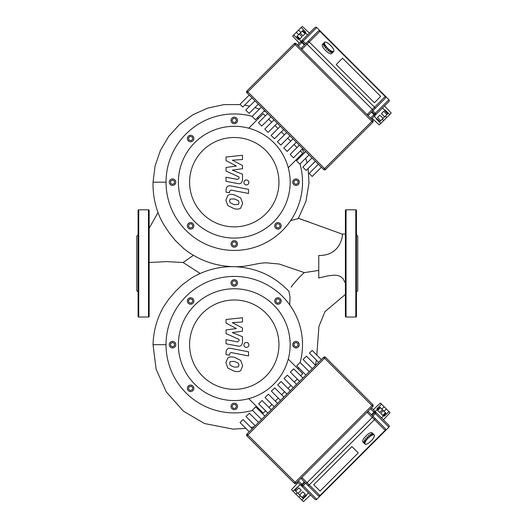 <?xml version="1.0" encoding="UTF-8"?>
<svg xmlns="http://www.w3.org/2000/svg" width="528" height="528" viewBox="0 0 528 528"><rect width="100%" height="100%" fill="white"/><g stroke="black" fill="none" stroke-linecap="round" stroke-linejoin="round"><path stroke-width="0.79" d="M194.753 142.666A55.889 55.889 0 0 0 194.753 221.707A55.889 55.889 0 0 0 273.794 221.707A55.889 55.889 0 0 0 273.794 142.666A55.889 55.889 0 0 0 194.753 142.666M202.679 150.592A44.682 44.682 0 0 1 265.868 150.592A44.682 44.682 0 0 1 265.868 213.781A44.682 44.682 0 0 1 202.679 213.781A44.682 44.682 0 0 1 202.679 150.592M265.34 115.823L263.228 113.711L248.741 128.198A55.889 55.889 0 0 0 178.385 182.186A55.889 55.889 0 0 0 234.274 238.082A55.889 55.889 0 0 0 288.262 167.719L302.749 153.239L300.386 150.869M297.04 147.53L294.043 144.533M290.704 141.187L287.701 138.191M284.361 134.851L281.365 131.848M278.018 128.509L275.022 125.512M271.676 122.166L268.679 119.17M273.794 305.144A55.889 55.889 0 0 0 194.753 305.144A55.889 55.889 0 0 0 194.753 384.186A55.889 55.889 0 0 0 273.794 384.186A55.889 55.889 0 0 0 273.794 305.144M265.868 313.071A44.682 44.682 0 0 1 265.868 376.259A44.682 44.682 0 0 1 202.679 376.259A44.682 44.682 0 0 1 202.679 313.071A44.682 44.682 0 0 1 265.868 313.071M300.637 375.725L302.749 373.613L288.262 359.132A55.889 55.889 0 0 0 234.274 288.77A55.889 55.889 0 0 0 178.385 344.665A55.889 55.889 0 0 0 248.741 398.653L263.228 413.134L265.591 410.771M268.93 407.431L271.933 404.435M275.273 401.089L278.269 398.092M281.615 394.746L284.612 391.75M287.951 388.41L290.954 385.407M294.294 382.067L297.29 379.071M299.264 182.186A3.247 3.247 0 0 1 296.017 185.44A3.247 3.247 0 0 1 292.763 182.186A3.247 3.247 0 0 1 296.017 178.939A3.247 3.247 0 0 1 299.264 182.186M237.521 120.45A3.247 3.247 0 0 1 234.274 123.697A3.247 3.247 0 0 1 231.026 120.45A3.247 3.247 0 0 1 234.274 117.196A3.247 3.247 0 0 1 237.521 120.45M193.868 138.527A3.247 3.247 0 0 1 190.615 141.781A3.247 3.247 0 0 1 187.367 138.527A3.247 3.247 0 0 1 190.615 135.28A3.247 3.247 0 0 1 193.868 138.527M175.784 182.186A3.247 3.247 0 0 1 172.531 185.44A3.247 3.247 0 0 1 169.283 182.186A3.247 3.247 0 0 1 172.531 178.939A3.247 3.247 0 0 1 175.784 182.186M193.868 225.845A3.247 3.247 0 0 1 190.615 229.093A3.247 3.247 0 0 1 187.367 225.845A3.247 3.247 0 0 1 190.615 222.598A3.247 3.247 0 0 1 193.868 225.845M237.521 243.929A3.247 3.247 0 0 1 234.274 247.177A3.247 3.247 0 0 1 231.026 243.929A3.247 3.247 0 0 1 234.274 240.682A3.247 3.247 0 0 1 237.521 243.929M281.18 225.845A3.247 3.247 0 0 1 277.933 229.093A3.247 3.247 0 0 1 274.685 225.845A3.247 3.247 0 0 1 277.933 222.598A3.247 3.247 0 0 1 281.18 225.845M300.023 163.918A68.237 68.237 0 0 1 234.274 250.43A68.237 68.237 0 0 1 166.036 182.186A68.237 68.237 0 0 1 252.153 116.332M257.242 117.929A68.237 68.237 0 0 1 258.535 118.404M298.056 157.925A68.237 68.237 0 0 1 298.399 158.855M275.755 225.265L277.352 223.667L279.523 224.255L280.104 226.426L278.513 228.017L276.342 227.436L275.755 225.265M233.152 241.976L235.402 241.976L236.524 243.929L235.402 245.876L233.152 245.876L232.023 243.929L233.152 241.976M191.202 223.667L192.793 225.265L192.212 227.436L190.034 228.017L188.443 226.426L189.024 224.255L191.202 223.667M174.484 181.064L174.484 183.315L172.531 184.437L170.584 183.315L170.584 181.064L172.531 179.936L174.484 181.064M192.793 139.115L191.202 140.705L189.024 140.125L188.443 137.947L190.034 136.356L192.212 136.937L192.793 139.115M235.402 122.397L233.152 122.397L232.023 120.45L233.152 118.496L235.402 118.496L236.524 120.45L235.402 122.397M297.964 183.315L296.017 184.437L294.063 183.315L294.063 181.064L296.017 179.936L297.964 181.064L297.964 183.315M299.264 344.665A3.247 3.247 0 0 1 296.017 347.912A3.247 3.247 0 0 1 292.763 344.665A3.247 3.247 0 0 1 296.017 341.411A3.247 3.247 0 0 1 299.264 344.665M281.18 301.006A3.247 3.247 0 0 1 277.933 304.253A3.247 3.247 0 0 1 274.685 301.006A3.247 3.247 0 0 1 277.933 297.759A3.247 3.247 0 0 1 281.18 301.006M237.521 282.922A3.247 3.247 0 0 1 234.274 286.169A3.247 3.247 0 0 1 231.026 282.922A3.247 3.247 0 0 1 234.274 279.675A3.247 3.247 0 0 1 237.521 282.922M193.868 301.006A3.247 3.247 0 0 1 190.615 304.253A3.247 3.247 0 0 1 187.367 301.006A3.247 3.247 0 0 1 190.615 297.759A3.247 3.247 0 0 1 193.868 301.006M175.784 344.665A3.247 3.247 0 0 1 172.531 347.912A3.247 3.247 0 0 1 169.283 344.665A3.247 3.247 0 0 1 172.531 341.411A3.247 3.247 0 0 1 175.784 344.665M193.868 388.318A3.247 3.247 0 0 1 190.615 391.571A3.247 3.247 0 0 1 187.367 388.318A3.247 3.247 0 0 1 190.615 385.07A3.247 3.247 0 0 1 193.868 388.318M237.521 406.402A3.247 3.247 0 0 1 234.274 409.655A3.247 3.247 0 0 1 231.026 406.402A3.247 3.247 0 0 1 234.274 403.154A3.247 3.247 0 0 1 237.521 406.402M252.549 410.414A68.237 68.237 0 0 1 166.036 344.665A68.237 68.237 0 0 1 234.274 276.421A68.237 68.237 0 0 1 300.128 362.538M298.531 367.627A68.237 68.237 0 0 1 298.056 368.927M258.535 408.448A68.237 68.237 0 0 1 257.611 408.791M233.152 404.455L235.402 404.455L236.524 406.402L235.402 408.355L233.152 408.355L232.023 406.402L233.152 404.455M191.202 386.146L192.793 387.737L192.212 389.915L190.034 390.496L188.443 388.905L189.024 386.727L191.202 386.146M174.484 343.537L174.484 345.787L172.531 346.916L170.584 345.787L170.584 343.537L172.531 342.415L174.484 343.537M192.793 301.587L191.202 303.178L189.024 302.597L188.443 300.425L190.034 298.828L192.212 299.416L192.793 301.587M235.402 284.869L233.152 284.869L232.023 282.922L233.152 280.975L235.402 280.975L236.524 282.922L235.402 284.869M277.352 303.178L275.755 301.587L276.342 299.416L278.513 298.828L280.104 300.425L279.523 302.597L277.352 303.178M297.964 345.787L296.017 346.916L294.063 345.787L294.063 343.537L296.017 342.415L297.964 343.537L297.964 345.787M374.55 109.012A1.3 1.234 -135 0 0 374.504 107.217L367.085 114.635L368.696 114.866L385.222 98.333A1.3 1.3 0 0 0 385.222 96.492L385.176 96.538A1.3 1.234 45 0 1 385.222 98.333L380.873 102.683M319.968 31.238A1.3 1.3 0 0 0 318.127 31.238L301.6 47.771L301.831 49.375L319.968 31.238L385.222 96.492M300.868 32.413L298.571 30.116L302.287 26.4L309.408 33.066L314.926 27.548A1.3 1.3 45 0 1 316.76 27.548A1.3 1.3 0 0 0 314.926 27.548A1.3 1.3 45 0 1 316.76 27.548L388.912 99.7A1.3 1.3 45 0 1 388.912 101.534A1.3 1.3 0 0 0 388.912 99.7L388.912 99.7A1.3 1.3 45 0 1 388.912 101.534L384.549 105.904L391.208 113.025L386.773 117.46L385.394 116.081M301.178 27.509L305.778 32.102L305.045 32.835M298.571 30.116L296.353 32.333L298.65 34.63M299.072 38.808L298.34 39.541L293.746 34.94L292.637 36.049L299.303 43.171M309.408 33.066L307.573 34.901L302.749 30.538L302.287 30.994L305.045 33.752L302.98 35.818L300.221 33.066L299.303 33.983L302.056 36.742L299.99 38.808L297.231 36.049L296.776 36.511L301.138 41.336M382.318 119.156L383.698 120.536L379.262 124.971L372.141 118.312M380.8 123.433L376.207 118.84L376.504 118.543L374.207 116.239L373.976 114.635L370.531 118.081M383.698 120.536L386.773 117.46M376.504 118.543L379.949 121.526L380.728 120.754L377.513 117.533L379.863 115.177L383.084 118.397L384.635 116.846L381.414 113.626L383.77 111.276L386.991 114.49L387.763 113.711L384.549 110.497L385.077 109.969L389.671 114.563M384.78 110.266L382.477 107.969L375.382 115.064L388.912 101.534M383.084 118.397L380.728 120.754M386.991 114.49L384.635 116.846M297.231 36.049L299.303 33.983M300.221 33.066L302.287 30.994M293.746 34.94L296.353 32.333M336.184 64.561L342.52 58.225L380.708 96.419L374.378 102.749L336.184 64.561L374.378 102.749L380.708 96.419L342.52 58.225L336.184 64.561M249.209 95.106L240.016 104.293L242.768 107.039L251.955 97.852M254.951 100.848L245.764 110.035L249.104 113.381L258.298 104.188M261.294 107.191L252.107 116.378L255.446 119.724L264.64 110.53M267.637 113.527L258.443 122.72L261.789 126.06L270.976 116.873M273.979 119.869L264.785 129.063L268.125 132.403L277.319 123.209M280.315 126.212L271.128 135.399L274.468 138.745L283.661 129.551M286.658 132.548L277.464 141.742L280.81 145.081L289.997 135.894M293 138.89L283.807 148.084L287.153 151.424L296.34 142.237M299.336 145.233L290.149 154.42L293.489 157.766L302.683 148.573M305.679 151.576L296.492 160.763L299.831 164.109L309.025 154.915M312.022 157.912L302.828 167.105L306.174 170.445L315.361 161.258M318.364 164.254L309.17 173.448L312.167 176.444L321.361 167.251M296.083 43.633A1.3 1.3 0 0 0 294.248 43.633L246.913 90.968A1.3 1.3 0 0 0 246.913 92.803L323.657 169.547A1.3 1.3 0 0 0 325.492 169.547L372.827 122.219A1.3 1.3 0 0 0 372.827 120.377L296.083 43.633L295.165 44.55L372.827 122.219M371.448 118.998L375.382 115.064A1.3 1.234 -135 0 0 375.335 113.276L374.464 114.147L375.382 115.064M314.926 27.548L300.452 42.022L301.831 42.484L304.359 45.012M300.452 42.022L297.462 45.012M373.237 110.319L306.148 43.223L318.127 31.238A1.3 1.234 45 0 1 319.922 31.284L385.176 96.538L374.504 107.217L309.243 41.963A1.3 1.234 45 0 0 307.454 41.917M371.448 112.108L373.976 114.635L374.464 114.147L371.936 111.619M332.719 52.437A6.501 2.046 -135 0 1 332.653 52.516L331.564 53.605A6.501 2.046 -135 0 1 325.519 50.457A6.501 2.046 -135 0 1 322.37 44.411L323.459 43.322A6.501 2.046 -135 0 1 323.539 43.256M332.653 52.516A6.501 2.046 -135 0 1 332.574 52.582L333.663 51.493A6.501 2.046 -135 0 1 333.208 51.645L332.119 52.734A6.501 2.046 -135 0 1 331.835 52.727L332.924 51.638A6.501 2.046 -135 0 1 332.204 51.467L331.115 52.556A6.501 2.046 -135 0 1 330.726 52.404L331.815 51.315A6.501 2.046 -135 0 1 330.904 50.84L329.815 51.929A6.501 2.046 -135 0 1 329.353 51.645L330.449 50.556A6.501 2.046 -135 0 1 329.432 49.817L328.343 50.906A6.501 2.046 -135 0 1 327.862 50.516L328.951 49.427A6.501 2.046 -135 0 1 327.928 48.503L326.839 49.592A6.501 2.046 -135 0 1 326.383 49.137L327.472 48.048A6.501 2.046 -135 0 1 326.548 47.025L325.459 48.114A6.501 2.046 -135 0 1 325.07 47.632L326.159 46.543A6.501 2.046 -135 0 1 325.42 45.527L324.331 46.622A6.501 2.046 -135 0 1 324.047 46.16L325.136 45.071A6.501 2.046 -135 0 1 324.661 44.161L323.572 45.25A6.501 2.046 -135 0 1 323.42 44.86L324.509 43.771A6.501 2.046 -135 0 1 324.337 43.052L323.248 44.141A6.501 2.046 -135 0 1 323.242 43.857L324.331 42.768A6.501 2.046 -135 0 1 324.489 42.313L323.393 43.402A6.501 2.046 -135 0 1 323.459 43.322M326.159 46.543L326.548 47.025M325.532 48.041L325.07 47.632M326.291 46.55L325.202 47.639M325.136 45.071L325.42 45.527M324.423 46.53L324.047 46.16M325.327 45.144L324.232 46.24M324.509 43.771L324.661 44.161M324.733 43.91L323.638 44.999M325.215 42.167L325.09 42.016A6.501 2.046 -135 0 0 324.628 42.167M326.357 42.458L326.093 42.187A6.501 2.046 -135 0 0 325.367 42.016M327.763 43.19L327.393 42.814A6.501 2.046 -135 0 0 326.482 42.339M329.274 44.306L328.865 43.837A6.501 2.046 -135 0 0 327.848 43.105M330.363 45.151L330.363 45.151A6.501 2.046 -135 0 0 329.347 44.227M330.752 45.679L330.297 45.223M333.584 51.124L333.808 51.348A6.501 2.046 -135 0 0 333.96 50.886L333.96 50.609A6.501 2.046 -135 0 0 333.788 49.883L333.637 49.5A6.501 2.046 -135 0 0 333.161 48.583L332.871 48.127A6.501 2.046 -135 0 0 332.138 47.111L331.67 46.702M333.808 51.348L333.439 51.269M331.815 51.315L332.204 51.467M332.066 51.242L330.845 52.285M330.449 50.556L330.904 50.84M330.832 50.648L329.446 51.559M328.951 49.427L329.432 49.817M329.426 49.685L328.337 50.774L327.934 50.444M330.825 45.613A6.501 2.046 -135 0 1 331.749 46.629M327.472 48.048L327.928 48.503M326.911 49.526L326.449 49.064M318.127 495.614A1.3 1.3 0 0 0 319.968 495.614L319.922 495.568A1.3 1.234 135 0 1 318.127 495.614L307.454 484.935A1.3 1.234 -45 0 0 309.243 484.889L307.065 482.711L306.148 483.628L307.454 484.935M385.222 430.36A1.3 1.3 0 0 0 385.222 428.518L368.696 411.985L367.085 412.216L385.222 430.36L319.968 495.614M384.047 411.259L386.344 408.962L390.06 412.678L383.401 419.8L388.912 425.317A1.3 1.3 135 0 1 388.912 427.152A1.3 1.3 0 0 0 388.912 425.317A1.3 1.3 135 0 1 388.912 427.152L316.76 499.303A1.3 1.3 135 0 1 314.926 499.303A1.3 1.3 0 0 0 316.76 499.303L316.76 499.303A1.3 1.3 135 0 1 314.926 499.303L310.563 494.934L303.435 501.6L299 497.165L300.379 495.785M388.951 411.569L384.358 416.163L383.632 415.437M386.344 408.962L384.127 406.745L381.83 409.042M377.652 409.457L376.926 408.731L381.52 404.131L380.411 403.029L373.289 409.688L371.448 407.854L374.438 410.837L373.976 412.216L371.448 414.744M383.401 419.8L381.559 417.965L385.928 413.134L385.466 412.678L382.708 415.437L380.642 413.365L383.401 410.606L382.477 409.688L379.724 412.447L377.652 410.381L380.411 407.623L379.949 407.161L375.124 411.53M297.304 492.71L295.924 494.089L291.489 489.654L298.155 482.526M293.027 491.192L300.221 484.598M295.924 494.089L299 497.165M297.924 486.895L294.934 490.34L295.713 491.119L298.927 487.898L301.283 490.255L298.063 493.469L299.62 495.02L302.834 491.806L305.191 494.162L301.97 497.376L302.749 498.155L305.963 494.934L306.491 495.469L301.897 500.062M306.194 495.165L308.491 492.868M298.063 493.469L295.713 491.119M301.97 497.376L299.62 495.02M380.411 407.623L382.477 409.688M383.401 410.606L385.466 412.678M381.52 404.131L384.127 406.745M351.905 446.576L358.235 452.905L320.047 491.093L313.718 484.763L351.905 446.576L313.718 484.763L320.047 491.093L358.235 452.905L351.905 446.576M321.361 359.601L312.167 350.407L309.421 353.153L318.615 362.347M315.612 365.343L306.425 356.149L303.079 359.495L312.272 368.683M309.276 371.686L300.082 362.492L296.743 365.838L305.93 375.025M302.933 378.022L293.74 368.834L290.4 372.174L299.594 381.368M296.591 384.364L287.404 375.177L284.057 378.517L293.251 387.71M290.255 390.707L281.061 381.513L277.721 384.859L286.909 394.046M283.912 397.049L274.718 387.856L271.379 391.195L280.566 400.389M277.57 403.385L268.382 394.198L265.036 397.538L274.23 406.732M271.227 409.728L262.04 400.534L258.694 403.88L267.887 413.068M264.891 416.071L255.697 406.877L252.358 410.223L261.545 419.41M258.548 422.407L249.355 413.219L246.015 416.559L255.209 425.753M252.206 428.749L243.019 419.562L240.016 422.558L249.209 431.746M372.827 406.474A1.3 1.3 0 0 0 372.827 404.633L325.492 357.304A1.3 1.3 0 0 0 323.657 357.304L246.913 434.049A1.3 1.3 0 0 0 246.913 435.884L294.248 483.219A1.3 1.3 0 0 0 296.083 483.219L372.827 406.474L371.91 405.557L294.248 483.219M297.462 481.84L300.452 484.829L301.831 484.367L298.379 480.922M388.912 425.317L374.438 410.837M300.452 484.829L314.926 499.303M306.148 483.628L301.6 479.081L301.831 477.47L307.065 482.711L373.237 416.533L385.222 428.518A1.3 1.234 135 0 1 385.176 430.307L319.922 495.568L309.243 484.889L374.504 419.635A1.3 1.234 135 0 0 374.55 417.839M304.359 481.84L301.831 484.367L302.313 484.849L301.396 485.773A1.3 1.234 -45 0 0 303.184 485.727L302.313 484.849L304.841 482.328M364.03 443.111A6.501 2.046 -45 0 1 363.95 443.045L362.861 441.949A6.501 2.046 -45 0 1 366.003 435.91A6.501 2.046 -45 0 1 372.049 432.762L373.138 433.851A6.501 2.046 -45 0 1 373.204 433.93M363.95 443.045A6.501 2.046 -45 0 1 363.884 442.966L364.973 444.055A6.501 2.046 -45 0 1 364.822 443.593L363.733 442.504A6.501 2.046 -45 0 1 363.733 442.226L364.822 443.315A6.501 2.046 -45 0 1 364.993 442.596L363.904 441.5A6.501 2.046 -45 0 1 364.056 441.118L365.145 442.207A6.501 2.046 -45 0 1 365.62 441.296L364.531 440.2A6.501 2.046 -45 0 1 364.822 439.745L365.911 440.834A6.501 2.046 -45 0 1 366.643 439.817L365.554 438.728A6.501 2.046 -45 0 1 365.944 438.247L367.039 439.336A6.501 2.046 -45 0 1 367.957 438.319L366.868 437.23A6.501 2.046 -45 0 1 367.33 436.768L368.419 437.857A6.501 2.046 -45 0 1 369.435 436.94L368.346 435.851A6.501 2.046 -45 0 1 368.828 435.455L369.917 436.544A6.501 2.046 -45 0 1 370.933 435.811L369.844 434.722A6.501 2.046 -45 0 1 370.3 434.432L371.389 435.527A6.501 2.046 -45 0 1 372.306 435.052L371.21 433.957A6.501 2.046 -45 0 1 371.6 433.805L372.689 434.894A6.501 2.046 -45 0 1 373.415 434.729L372.319 433.633A6.501 2.046 -45 0 1 372.603 433.633L373.692 434.722A6.501 2.046 -45 0 1 374.154 434.874L373.058 433.785A6.501 2.046 -45 0 1 373.138 433.851M369.917 436.544L369.435 436.94M368.419 435.923L368.828 435.455M369.917 436.682L368.828 435.593M371.389 435.527L370.933 435.811M369.93 434.808L370.3 434.432M371.316 435.712L370.227 434.623M372.689 434.894L372.306 435.052M372.55 435.118L371.461 434.029M374.293 435.607L374.451 435.481A6.501 2.046 -45 0 0 374.299 435.019M374.002 436.748L374.273 436.478A6.501 2.046 -45 0 0 374.444 435.758M373.27 438.154L373.646 437.785A6.501 2.046 -45 0 0 374.121 436.867M372.161 439.659L372.623 439.256A6.501 2.046 -45 0 0 373.362 438.24M371.309 440.755L371.309 440.755A6.501 2.046 -45 0 0 372.233 439.738M370.781 441.144L371.243 440.682M365.343 443.975L365.119 444.2A6.501 2.046 -45 0 0 365.574 444.352L365.858 444.345A6.501 2.046 -45 0 0 366.577 444.18L366.967 444.022A6.501 2.046 -45 0 0 367.877 443.546L368.333 443.263A6.501 2.046 -45 0 0 369.349 442.53L369.758 442.061M365.119 444.2L365.198 443.83M365.145 442.207L364.993 442.596M365.218 442.451L364.175 441.236M365.911 440.834L365.62 441.296M365.812 441.217L364.907 439.831M367.039 439.336L366.643 439.817M366.782 439.817L365.693 438.728L366.023 438.319M370.854 441.217A6.501 2.046 -45 0 1 369.831 442.134M368.419 437.857L367.957 438.319M366.94 437.303L367.396 436.841M149.14 262.508L166.412 261.598L183.084 262.515L193.439 255.314M245.804 428.34L233.178 429.145L204.461 423.529L183.467 411.206L166.287 391.928L156.13 369.283L153.034 344.665C153.417 331.34 156.842 318.859 163.317 307.21L168.346 299.772L175.25 291.608L182.384 284.691L191.387 278.111C204.217 270.395 218.117 266.574 233.086 266.653L233.086 266.653C214.797 266.059 198.449 260.119 184.034 248.833L175.309 240.484L169.27 232.94L163.152 223.621L160.281 218.123M291.119 287.14L292.255 285.622C296.677 280.038 300.703 275.702 304.333 272.606L318.76 270.422M200.198 273.484L183.084 262.515M345.411 283.259L343.154 278.863L340.791 276.692L338.085 275.563L334.105 275.154L327.683 275.9L318.76 278.018L318.76 255.46C340.6 256.034 343.174 234.868 342.177 234.095L298.439 218.302M298.261 218.599L290.677 220.592M304.352 272.626L279.18 264.02L266.574 262.858C257.657 262.64 247.236 267.234 234.274 266.673L233.086 266.653M234.274 266.673C255.849 267.551 274.091 275.801 288.988 291.416L290.017 297.013L289.747 304.92M345.411 234.082L342.144 234.082M148.487 317.044A0.647 0.647 0 0 0 149.14 316.391L149.14 210.461A0.647 0.647 0 0 0 148.487 209.807L148.487 317.044L138.739 317.044A0.647 0.647 0 0 1 138.092 316.391L138.092 210.461A0.647 0.647 0 0 1 138.739 209.807L148.487 209.807M138.092 292.024L136.792 290.723L136.792 236.128L138.092 234.828M345.411 210.461A0.647 0.647 0 0 1 346.058 209.807L346.058 317.044A0.647 0.647 0 0 1 345.411 316.391L345.411 210.461M356.459 298.32L356.459 316.391A0.647 0.647 0 0 1 355.806 317.044L355.806 209.807A0.647 0.647 0 0 1 356.459 210.461L356.459 228.532M356.459 316.391L356.459 210.461M356.459 292.024L357.753 290.723L357.753 236.128L356.459 234.828M356.459 292.149L356.459 285.971M238.267 366.927L238.993 365.145L238.267 363.106L234.293 361.39L230.281 361.555L229.555 363.31L230.281 365.376L234.293 367.099L238.267 366.927M240.669 360.386L234.293 357.284C231.429 356.605 229.291 356.816 227.878 357.905L225.859 362.591L227.878 368.095L234.293 371.204C237.125 371.877 239.25 371.666 240.669 370.583L242.689 365.858L240.669 360.386M248.53 351.833L230.756 348.374C228.017 347.754 226.446 349.048 226.05 352.262L226.05 354.598L229.522 355.271L229.522 353.694L231.007 352.526L248.53 355.931L248.53 351.833M243.903 344.942C244.042 346.46 244.873 347.285 246.391 347.431C247.909 347.285 248.741 346.46 248.879 344.942C248.741 343.424 247.909 342.593 246.391 342.454C244.873 342.593 244.042 343.424 243.903 344.942M226.05 323.077L236.372 328.522L226.05 329.954L226.05 333.544L239.032 339.451L239.032 340.725L237.554 341.893L226.037 339.682L226.037 343.787L237.824 346.045C240.563 346.652 242.121 345.352 242.51 342.144L242.497 336.706L232.333 332.594L242.497 331.195L242.497 327.987L232.333 322.667L242.497 321.988L242.497 317.757L226.05 319.486L226.05 323.077M238.267 204.448L238.993 202.666L238.267 200.633L234.293 198.911L230.281 199.082L229.555 200.831L230.281 202.897L234.293 204.626L238.267 204.448M240.669 197.908L234.293 194.812C231.429 194.132 229.291 194.337 227.878 195.426L225.859 200.112L227.878 205.623L234.293 208.725C237.125 209.398 239.25 209.194 240.669 208.105L242.689 203.386L240.669 197.908M248.53 189.354L230.756 185.902C228.017 185.282 226.446 186.575 226.05 189.783L226.05 192.119L229.522 192.793L229.522 191.215L231.007 190.054L248.53 193.459L248.53 189.354M243.903 182.464C244.042 183.982 244.873 184.813 246.391 184.958C247.909 184.813 248.741 183.982 248.879 182.464C248.741 180.952 247.909 180.121 246.391 179.975C244.873 180.121 244.042 180.952 243.903 182.464M226.05 160.598L236.372 166.043L226.05 167.475L226.05 171.065L239.032 176.972L239.032 178.246L237.554 179.421L226.037 177.21L226.037 181.309L237.824 183.572C240.563 184.18 242.121 182.879 242.51 179.665L242.497 174.227L232.333 170.122L242.497 168.716L242.497 165.508L232.333 160.189L242.497 159.515L242.497 155.278L226.05 157.007L226.05 160.598M294.248 43.633L295.165 44.55L247.83 91.885L246.913 90.968M246.913 92.803L247.83 91.885L324.575 168.63L323.657 169.547M372.827 120.377L324.575 168.63L325.492 169.547M305.712 43.652L303.184 41.125A1.3 1.234 -135 0 0 301.396 41.078L302.313 41.996L316.76 27.548L388.912 99.7L375.335 113.276L372.808 110.748M298.379 45.929L302.313 41.996L304.841 44.524M372.827 404.633L371.91 405.557L324.575 358.222L325.492 357.304M323.657 357.304L324.575 358.222L247.83 434.966L246.913 434.049M296.083 483.219L247.83 434.966L246.913 435.884M372.808 416.104L375.335 413.576A1.3 1.234 -45 0 0 375.382 411.781L374.464 412.705L388.912 427.152L316.76 499.303L303.184 485.727L305.712 483.199M370.531 408.771L374.464 412.705L371.936 415.232M158.017 212.546L149.14 228.301L158.017 212.54M160.321 218.209C155.192 206.752 152.77 194.74 153.034 182.186L166.036 182.186M153.034 344.665L166.036 344.665M138.739 317.044L138.739 209.807M299.528 218.665L302.366 219.641M305.23 220.658L308.86 221.991M345.411 294.373L325.01 311.579L318.919 326.429L316.82 355.06M316.364 360.096L315.394 365.119M254.245 426.71L250.919 427.462M298.254 218.612L305.917 201.425L308.992 182.86L308.141 168.478M307.045 162.888L305.771 158.169M304.062 153.193L302.293 148.969M266.013 111.91L264.139 111.032M259.4 109.078L254.925 107.56M249.652 106.148L244.636 105.171M240.319 104.597L223.958 104.61L207.953 108.029L193.004 114.682L179.738 124.271L168.722 136.369L160.4 150.467L155.1 165.95L153.034 182.186M355.806 209.807L346.058 209.807M355.806 317.044L346.058 317.044"/></g></svg>
